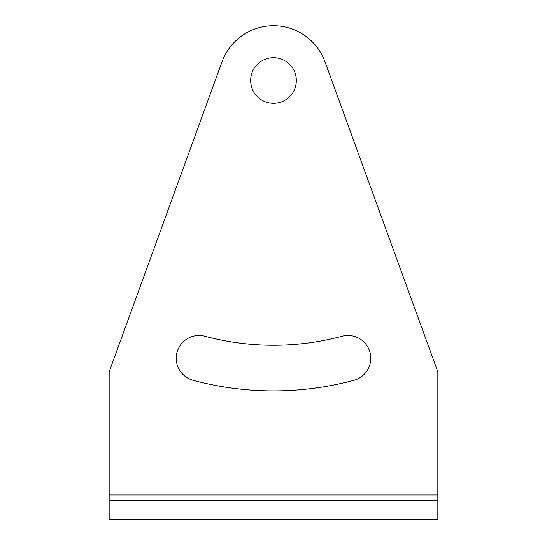 <?xml version="1.0" encoding="UTF-8"?>
<svg xmlns="http://www.w3.org/2000/svg" width="547" height="547" viewBox="0 0 547 547"><rect width="100%" height="100%" fill="white"/><g stroke="black" fill="none" stroke-linecap="round" stroke-linejoin="round"><path stroke-width="0.82" d="M324.973 61.763A54.782 54.782 0 0 0 222.027 61.763L109.161 371.851L109.161 519.65L437.839 519.65L437.839 371.851L324.973 61.763A54.782 54.782 0 0 0 222.027 61.763M250.676 80.505A22.824 22.824 0 0 0 273.5 103.328A22.824 22.824 0 0 0 296.324 80.505A22.824 22.824 0 0 0 273.5 57.674A22.824 22.824 0 0 0 250.676 80.505M204.975 336.248A264.769 264.769 0 0 0 342.025 336.248A22.824 22.824 0 0 1 369.984 352.384A22.824 22.824 0 0 1 353.841 380.343A310.416 310.416 0 0 1 193.159 380.343A22.824 22.824 0 0 1 177.016 352.384A22.824 22.824 0 0 1 204.975 336.248M415.925 519.65L415.925 500.478L109.161 500.478M415.925 500.478L437.839 500.478M109.161 495.001L437.839 495.001M131.075 500.478L131.075 519.65"/></g></svg>
